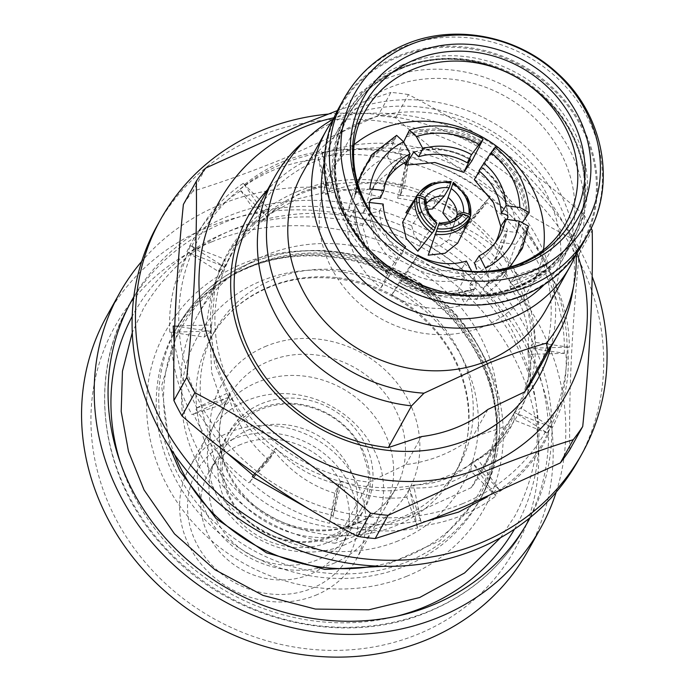 <?xml version="1.0" encoding="UTF-8"?>
<svg xmlns="http://www.w3.org/2000/svg" width="691" height="691" viewBox="0 0 691 691"><rect width="100%" height="100%" fill="white"/><g stroke="black" fill="none" stroke-linecap="round" stroke-linejoin="round"><path stroke-width="0.52" stroke-dasharray="3.46 2.59" d="M328.018 114.11A241.081 217.959 -150.9 0 1 592.144 276.547M578.548 459.947A241.081 217.959 29.1 0 0 533.651 197.661A241.081 217.959 29.1 0 0 259.41 136.075A241.081 217.959 29.1 0 0 157.246 225.473M485.833 203.828L486.861 202.618C511.608 221.362 530.101 244.312 542.323 271.459L543.843 270.837C558.449 297.251 565.255 324.71 564.262 353.205L565.972 353.3C567.553 382.149 561.334 408.675 547.307 432.877L548.87 433.663C537.106 459.23 519.088 479.571 494.816 494.687L495.931 496.008C473.145 513.24 446.904 523.363 417.191 526.395L417.623 527.993C388.342 533.469 359.07 531.379 329.806 521.722L329.469 523.286C299.488 515.918 272.98 502.02 249.952 481.592L248.924 482.81C224.178 464.058 205.693 441.108 193.471 413.961L191.951 414.583C177.337 388.169 170.53 360.711 171.532 332.216L169.813 332.121C168.241 303.271 174.46 276.745 188.479 252.543L186.916 251.757C198.68 226.19 216.698 205.849 240.969 190.733L239.863 189.412C262.64 172.189 288.89 162.057 318.594 159.025L318.162 157.427C347.452 151.96 376.725 154.05 405.988 163.698L406.317 162.135C436.306 169.511 462.806 183.4 485.833 203.828L464.672 227.745L463.419 231.269L486.861 202.618M176.853 283.621L190.284 245.711L191.848 246.497C202.722 220.222 219.85 199.172 243.232 183.357L244.338 184.687C266.605 166.488 292.336 155.38 321.531 151.372L321.963 152.979C351.218 146.449 380.456 147.485 409.685 156.088L409.357 157.652C439.796 164.095 466.753 177.069 490.23 196.564L470.156 219.159L465.76 226.423L489.202 197.773C514.804 215.912 534.134 238.248 547.212 264.791L511.824 281.582L542.323 271.459M547.212 264.791L516.713 274.906L510.416 282.049L511.824 281.582L510.26 282.325L509.975 287.015L543.843 270.837M463.419 231.269C485.35 243.992 501.01 260.922 510.416 282.049M464.672 227.745C488.287 239.267 505.631 254.988 516.713 274.906M489.202 197.773L490.23 196.564M545.691 265.413C561.377 291.645 569.263 318.931 569.341 347.245L567.631 347.158C570.3 376.301 565.169 403.112 552.239 427.608L550.675 426.822C539.801 453.097 522.672 474.138 499.299 489.962L498.185 488.632L487.466 496.786M426.874 521.023L420.992 521.947L420.56 520.34C391.313 526.87 362.067 525.834 332.837 517.231L333.174 515.667L308.955 508.991M252.293 476.755L253.303 475.529M225.629 451.828L195.311 408.528L229.179 392.358L228.902 397.04L227.33 397.791L228.747 397.325L222.442 404.46L191.951 414.583M174.192 342.909L181.785 376.12L196.84 407.906L195.311 408.528M174.763 324.822L174.901 326.161L173.182 326.074M409.357 157.652L400.244 195.363L397.61 198.196L406.317 162.135M409.685 156.088L404.347 186.086L400.4 195.087L405.988 163.698M397.61 198.196C423.497 201.427 445.902 211.187 464.827 227.469M400.244 195.363C427.029 196.771 450.333 204.7 470.156 219.159M321.963 152.979L329.719 191.597L325.582 194.344L318.162 157.427M321.531 151.372L332.311 182.243L329.875 191.321L318.594 159.025M325.582 194.344C350.527 187.028 375.463 187.278 400.4 195.087M329.719 191.597C354.604 182.199 379.48 180.36 404.347 186.086M244.338 184.687L267.072 217.181L261.595 220.481L239.863 189.412M243.232 183.357L268.333 208.371L267.227 216.905L240.969 190.733M261.595 220.481L268.073 215.082L297.078 198.991L329.875 191.321M267.072 217.181L276.124 208.578L302.598 191.657L332.311 182.243M191.848 246.497L224.722 267.063L218.339 271.425L186.916 251.757M190.284 245.711L225.067 259.315L224.877 266.786L188.479 252.543M218.339 271.425L231.813 247.836L267.227 216.905M224.722 267.063L238.576 238.369L268.333 208.371M174.901 326.161L211.04 331.352L204.363 337.087L169.813 332.121M174.719 326.031L211.101 324.986L211.196 331.075L171.532 332.216M204.363 337.087L211.74 291.447L224.877 266.786M211.04 331.352L215.618 280.563L225.067 259.315M196.84 407.906L227.33 397.791L193.471 413.961M222.442 404.46L211.636 372.527L210.159 339.074L211.196 331.075M228.747 397.325L214.573 363.976L210.85 329.071L211.101 324.986M253.321 475.546L274.327 451.905L269.006 460.206L248.924 482.81M254.875 473.603L275.744 448.105L274.482 451.62L249.952 481.592M269.006 460.206C249.373 443.354 236.002 422.296 228.902 397.04M274.327 451.905C253.018 436.254 237.963 416.405 229.179 392.358M333.174 515.667L338.763 484.287L334.815 493.279L329.469 523.286M332.837 517.231L341.553 481.178L338.918 484.002L329.806 521.722M334.815 493.279C311.226 485.92 291.11 472.039 274.482 451.62M338.763 484.287C314.275 478.751 293.269 466.693 275.744 448.105M420.56 520.34L409.288 488.053L406.844 497.131L417.623 527.993M420.992 521.947L413.581 485.03L409.443 487.777L417.191 526.395M406.844 497.131C384.187 500.319 361.548 495.939 338.918 484.002M409.288 488.053C386.692 493.322 364.122 491.033 341.553 481.178M498.185 488.632L471.927 462.46L470.821 470.994L495.931 496.008M499.299 489.962L477.559 458.893L472.083 462.184L494.816 494.687M470.821 470.994C453.823 483.691 433.361 489.28 409.443 487.777M471.927 462.46C455.939 477.084 436.496 484.607 413.581 485.03M550.675 426.822L514.285 412.587L514.087 420.05L548.87 433.663M552.239 427.608L520.824 407.949L514.441 412.302L547.307 432.877M514.087 420.05C506.339 439.329 492.338 453.374 472.083 462.184M514.285 412.587C508.291 433.248 496.052 448.684 477.559 458.893M567.631 347.158L527.967 348.299L528.062 354.388L565.972 353.3M569.341 347.245L534.799 342.287L528.123 348.014L564.262 353.205M528.062 354.388C531.319 376.016 526.775 395.321 514.441 412.302M527.967 348.299C533.383 370.506 531.008 390.389 520.824 407.949M509.975 287.015C523.83 306.303 529.876 326.644 528.123 348.014M510.26 282.325C526.24 301.276 534.419 321.255 534.799 342.287M576.959 252.984A198.533 179.496 29.1 0 0 333.969 117.755M591.142 228.185A228.92 206.963 29.1 0 0 584.137 215.031L571.224 238.24C508.766 205.737 450.204 165.59 395.546 117.79A228.92 206.963 29.1 0 0 378.012 115.613L282.265 159.111C251.075 171.765 221.267 182.476 192.841 191.252L205.754 168.043M395.546 117.79L408.467 94.581C470.925 127.084 529.487 167.231 584.137 215.031M408.467 94.581A228.92 206.963 29.1 0 0 390.933 92.404L378.012 115.613M337.372 110.612L390.933 92.404M462.288 503.808A198.533 179.496 29.1 0 0 545.372 263.202A198.533 179.496 29.1 0 0 283.604 163.456A198.533 179.496 29.1 0 0 200.52 404.071A198.533 179.496 29.1 0 0 462.288 503.808M569.807 449.703C568.797 392.099 571.958 326.739 579.3 253.623A228.92 206.963 29.1 0 0 571.224 238.24M550.805 347.331A166.125 150.189 29.1 0 0 493.91 185.033A166.125 150.189 29.1 0 0 318.396 154.931A166.125 150.189 29.1 0 0 267.572 189.697M251.058 219.384A162.065 146.527 -150.9 0 1 319.734 159.276A162.065 146.527 -150.9 0 1 504.102 200.684A162.065 146.527 -150.9 0 1 534.281 377.01M487.872 409.461L472.281 437.472L505.397 426.477A162.065 146.527 29.1 0 0 515.045 411.577A162.065 146.527 29.1 0 0 484.866 235.251A162.065 146.527 29.1 0 0 300.499 193.843A162.065 146.527 29.1 0 0 231.822 253.942A162.065 146.527 29.1 0 0 369.106 482.145L405.859 464.602A146.872 132.784 29.1 0 0 441.35 455.378A146.872 132.784 29.1 0 0 472.281 437.472M298.192 191.243A166.125 150.189 29.1 0 0 228.669 392.566A166.125 150.189 29.1 0 0 447.699 476.021A166.125 150.189 29.1 0 0 517.222 274.698A166.125 150.189 29.1 0 0 298.192 191.243M442.793 212.914L445.686 204.614L457.433 217.449L460.932 233.662L470.001 217.579A35.854 33.557 18.9 0 0 466.313 198.801A35.854 33.557 18.9 0 0 452.614 184.454L453.305 182.433A35.854 33.557 -161.1 0 1 467.004 196.771M426.287 203.655L427.159 202.67M407.517 213.312L414.937 216.153L422.667 210.582L427.219 209.287M431.849 183.374A35.854 33.185 -137.8 0 1 451.033 181.56L435.33 200.666L418.478 202.61L405.902 212.69M449.487 183.27A35.854 33.185 42.2 0 0 430.303 185.084A35.854 33.185 42.2 0 0 419.014 192.962M436.608 222.442L434.587 224.022L420.759 242.947L414.194 235.113L411.663 225.629L425.492 206.704L426.304 204.009M456.786 216.905L448.614 239.708L440.884 245.279L431.063 246.877M506.874 219.427L501.027 230.569L500.75 226.346M495.188 147.356L482.568 168.086C492.985 176.153 501.182 185.836 507.159 197.134C513.067 208.475 516.134 220.248 516.367 232.47L501.027 230.569M403.648 141.923L398.543 151.692C410.368 147.736 422.737 146.535 435.641 148.099C448.537 149.74 460.638 153.981 471.944 160.804M406.36 161.772C404.019 157.574 402.24 156.166 401.013 157.539L394.414 169.718C385.759 174.097 378.677 180.101 373.157 187.745L369.823 192.996L363.095 213.441L347.754 211.532L353.887 189.749L360.253 178.891C367.249 169.2 376.284 161.659 387.349 156.27L394.414 169.718M369.858 188.893L355.494 192.953L355.537 194.922L347.754 211.532M389.258 276.227L395.891 263.306L401.894 254.046A58.752 53.708 -153.4 0 1 385.863 234.741A58.752 53.708 -153.4 0 1 379.497 211.394L369.625 213.277L362.516 225.292L369.996 253.165L389.258 276.227L380.983 287.776C370.566 279.708 362.369 270.026 356.383 258.728C350.484 247.395 347.418 235.614 347.184 223.392L362.516 225.292M404.736 247.87L397.999 257.311C392.808 264.731 389.793 269.533 388.947 271.727L380.983 287.776M401.894 254.046L404.917 248M457.943 290.712L464.378 278.24L462.175 268.073A58.752 53.786 -149.1 0 1 413.546 262.036L399.873 283.509L428.61 293.355L457.943 290.712L465 304.17C453.175 308.126 440.815 309.326 427.91 307.763C415.006 306.122 402.905 301.881 391.607 295.057L399.873 283.509M471.668 271.442L472.679 273.411C476.496 281.928 477.101 287.111 474.501 288.95L465 304.17M500.457 242.42L507.22 230.362A67.329 60.929 33.2 0 1 500.707 250.237A67.329 60.929 33.2 0 1 497.278 255.661A67.329 60.929 33.2 0 1 476.453 273.308L469.129 286.143C477.783 281.773 484.866 275.761 490.385 268.117L493.866 262.606L500.457 242.42L515.797 244.329L504.983 274.508L503.298 276.97C496.302 286.661 487.267 294.202 476.194 299.6L469.129 286.143M528.52 226.164L525.687 229.179L515.797 244.329M398.241 57.033A138.77 125.46 -150.9 0 1 581.209 126.747A138.77 125.46 -150.9 0 1 523.139 294.927A138.77 125.46 -150.9 0 1 340.162 225.206A138.77 125.46 -150.9 0 1 398.241 57.033M582.824 243.552A139.582 126.194 29.1 0 0 556.825 91.696A139.582 126.194 29.1 0 0 398.042 56.031A139.582 126.194 29.1 0 0 338.892 107.796M211.826 241.815A228.92 206.963 -150.9 0 1 513.663 356.815A228.92 206.963 -150.9 0 1 417.865 634.252A228.92 206.963 -150.9 0 1 116.028 519.243A228.92 206.963 -150.9 0 1 211.826 241.815M528.028 550.727A241.081 217.959 29.1 0 0 483.121 288.441A241.081 217.959 29.1 0 0 208.881 226.855A241.081 217.959 29.1 0 0 106.716 316.253M333.278 563.519A95.22 86.081 29.1 0 0 373.624 528.209A95.22 86.081 29.1 0 0 355.891 424.62A95.22 86.081 29.1 0 0 247.577 400.296A95.22 86.081 29.1 0 0 207.231 435.606A95.22 86.081 29.1 0 0 224.964 539.196A95.22 86.081 29.1 0 0 333.278 563.519M343.375 545.363A95.22 86.081 29.1 0 0 383.73 510.053A95.22 86.081 29.1 0 0 365.997 406.463A95.22 86.081 29.1 0 0 257.683 382.14A95.22 86.081 29.1 0 0 217.328 417.45A95.22 86.081 29.1 0 0 235.07 521.04A95.22 86.081 29.1 0 0 343.375 545.363M517.352 290.134A129.658 117.22 29.1 0 0 572.295 242.057A129.658 117.22 29.1 0 0 548.144 100.998A129.658 117.22 29.1 0 0 400.659 67.873A129.658 117.22 29.1 0 0 345.707 115.95A129.658 117.22 29.1 0 0 369.858 257.009A129.658 117.22 29.1 0 0 517.352 290.134M233.541 439.01A87.109 78.757 29.1 0 0 197.09 544.586A87.109 78.757 29.1 0 0 311.943 588.352A87.109 78.757 29.1 0 0 348.402 482.776A87.109 78.757 29.1 0 0 233.541 439.01M240.874 444.399A75.967 68.685 29.1 0 0 208.673 472.575A75.967 68.685 29.1 0 0 222.83 555.227A75.967 68.685 29.1 0 0 309.248 574.636A75.967 68.685 29.1 0 0 341.44 546.469A75.967 68.685 29.1 0 0 327.292 463.816A75.967 68.685 29.1 0 0 240.874 444.399M546.279 309.214A139.582 126.194 29.1 0 0 520.28 157.358A139.582 126.194 29.1 0 0 361.497 121.694A139.582 126.194 29.1 0 0 302.347 173.458M575.758 254.685A139.582 126.194 29.1 0 0 538.825 109.662A139.582 126.194 29.1 0 0 385.241 79.033A139.582 126.194 29.1 0 0 333.157 119.664M576.182 254.089A158.36 143.175 29.1 0 0 350.104 110.888A158.36 143.175 29.1 0 0 333.433 118.99M572.286 293.649A162.065 146.527 29.1 0 0 509.094 142.864A162.065 146.527 29.1 0 0 342.961 117.556A162.065 146.527 29.1 0 0 301.863 143.158M399.553 518.336A139.582 126.194 29.1 0 0 458.703 466.572A139.582 126.194 29.1 0 0 432.704 314.707A139.582 126.194 29.1 0 0 273.93 279.052A139.582 126.194 29.1 0 0 214.771 330.816A139.582 126.194 29.1 0 0 240.77 482.672A139.582 126.194 29.1 0 0 399.553 518.336M505.397 426.477L471.4 487.561A162.065 146.527 29.1 0 0 481.048 472.661A162.065 146.527 29.1 0 0 450.869 296.335A162.065 146.527 29.1 0 0 266.501 254.927A162.065 146.527 29.1 0 0 197.825 315.027A162.065 146.527 29.1 0 0 335.109 543.23L369.106 482.145M471.4 487.561L400.823 519.762L335.109 543.23M530.239 517.481A226.898 205.132 29.1 0 0 484.4 272.669A226.898 205.132 29.1 0 0 227.9 216.318A226.898 205.132 29.1 0 0 133.804 296.854M556.212 492.104A241.081 217.959 29.1 0 0 480.038 251.058A241.081 217.959 29.1 0 0 221.517 204.156A241.081 217.959 29.1 0 0 141.69 261.405M544.206 284.614A129.658 117.22 29.1 0 0 561.351 261.725A129.658 117.22 29.1 0 0 537.201 120.666A129.658 117.22 29.1 0 0 389.707 87.541A129.658 117.22 29.1 0 0 334.764 135.626A129.658 117.22 29.1 0 0 324.347 162.255M315.588 595.297A95.22 86.081 29.1 0 0 355.943 559.986A95.22 86.081 29.1 0 0 338.21 456.397A95.22 86.081 29.1 0 0 229.896 432.065A95.22 86.081 29.1 0 0 189.541 467.375A95.22 86.081 29.1 0 0 207.283 570.973A95.22 86.081 29.1 0 0 315.588 595.297M543.497 249.935A115.069 104.03 -150.9 0 1 532.32 283.889A115.069 104.03 -150.9 0 1 483.553 326.558A115.069 104.03 -150.9 0 1 352.66 297.165A115.069 104.03 -150.9 0 1 331.231 171.973A115.069 104.03 -150.9 0 1 354.198 144.583M249.097 429.629A75.967 68.685 29.1 0 0 216.896 457.805A75.967 68.685 29.1 0 0 231.053 540.457A75.967 68.685 29.1 0 0 317.471 559.865A75.967 68.685 29.1 0 0 349.663 531.69A75.967 68.685 29.1 0 0 335.515 449.038A75.967 68.685 29.1 0 0 249.097 429.629M405.859 464.602L421.45 436.591M435.33 200.666L432.488 208.984M448.614 239.708L457.649 243.172M404.399 162.851L398.543 151.692M474.285 179.634L482.568 168.086M402.611 222.208L411.663 225.629M420.759 242.947L417.865 251.256M460.932 233.662L451.888 230.233L456.259 217.484M449.841 221.751L451.888 230.233M476.194 299.6L486.093 284.442L509.846 267.175M486.602 283.975C498.427 278.231 507.825 270.077 514.786 259.496A84.026 76.045 33.2 0 1 486.093 284.442L486.887 283.889C489.729 281.954 489.271 276.711 485.488 268.168M495.447 242.532A58.752 53.172 -146.8 0 1 493.244 246.246A58.752 53.172 -146.8 0 1 474.458 263.055M500.69 226.441C505.544 227.184 507.73 228.488 507.22 230.362L500.707 250.237L493.866 262.606M391.607 295.057L400.694 279.786L417.286 255.67M400.694 279.786A84.449 77.314 30.9 0 0 457.58 292.768L473.776 289.469A84.026 76.926 30.9 0 1 400.391 280.356M413.546 262.036L417.727 255.039M462.175 268.073L466.356 261.077M347.184 223.392L354.906 207.974L354.837 206.35C355.001 217.82 357.601 228.902 362.654 239.604A84.449 77.202 26.6 0 0 388.947 271.727M388.705 272.349A84.026 76.813 26.6 0 1 354.906 207.974L354.958 206.989C355.088 203.465 359.838 201.962 369.201 202.463M379.497 211.394L383.177 204.052M387.349 156.27L396.643 135.358M395.407 138.295A84.449 76.2 25.1 0 0 355.589 193.869L355.537 194.922A84.026 75.82 25.1 0 1 361.6 173.286A84.026 75.82 25.1 0 1 395.122 139.668M380.128 198.386A58.752 53.008 -154.9 0 1 384.196 184.635A58.752 53.008 -154.9 0 1 386.234 180.766M369.823 192.996L376.828 180.498C382.555 170.383 390.778 162.566 401.488 157.047L401.013 157.539A67.329 60.756 25.1 0 0 380.11 175.333A67.329 60.756 25.1 0 0 376.828 180.498A67.329 60.756 25.1 0 0 370.246 200.485M363.095 213.441L369.158 202.463M516.367 232.47L522.845 221.837M479.39 171.169L481.921 166.876C498.228 180.515 506.926 197.185 508.015 216.87M507.773 216.136A67.329 60.134 31.4 0 0 500.448 190.275A67.329 60.134 31.4 0 0 481.575 167.542L478.923 170.781M445.686 204.614L452.614 184.454M579.3 253.623L592.213 230.414M192.841 191.252A228.92 206.963 29.1 0 0 183.383 204.458M331.939 536.95A77.824 70.361 29.1 0 0 364.502 442.637A77.824 70.361 29.1 0 0 261.898 403.544A77.824 70.361 29.1 0 0 229.326 497.857A77.824 70.361 29.1 0 0 331.939 536.95M425.492 206.704A23.295 20.091 36.2 0 0 428.1 216.084A23.295 20.091 36.2 0 0 434.587 224.022M438.414 225.482A23.295 20.324 19 0 0 448.269 223.772A23.295 20.324 19 0 0 455.965 218.313M524.987 218.321A84.026 75.043 31.4 0 0 515.719 183.089A84.026 75.043 31.4 0 0 491.189 153.946M469.776 159.491A67.329 60.039 27.5 0 0 441.86 150.111A67.329 60.039 27.5 0 0 414.73 152.115M479.64 146.026A84.026 74.93 27.5 0 0 443.285 133.432A84.026 74.93 27.5 0 0 406.256 136.913M394.086 141.888A84.026 75.82 25.1 0 0 366.938 164.613A84.026 75.82 25.1 0 0 360.59 175.462A84.026 75.82 25.1 0 0 360.564 175.505A84.026 75.82 25.1 0 0 354.5 197.151M369.625 213.277A67.329 61.551 26.6 0 0 376.94 240.727A67.329 61.551 26.6 0 0 395.891 263.306M353.87 210.038A84.026 76.813 26.6 0 0 363.025 245.46A84.026 76.813 26.6 0 0 387.668 274.405M407.345 271.157A67.329 61.646 30.9 0 0 435.529 280.892A67.329 61.646 30.9 0 0 464.378 278.24M399.217 282.325A84.026 76.926 30.9 0 0 435.46 295.126A84.026 76.926 30.9 0 0 472.601 291.438M484.771 286.463A84.026 76.045 33.2 0 0 511.806 263.936A84.026 76.045 33.2 0 0 513.456 261.518A84.026 76.045 33.2 0 0 513.491 261.474A84.026 76.045 33.2 0 0 524.357 231.209M269.715 286.618A139.582 126.194 29.1 0 0 210.565 338.383A139.582 126.194 29.1 0 0 236.564 490.239A139.582 126.194 29.1 0 0 395.338 525.903A139.582 126.194 29.1 0 0 454.497 474.138A139.582 126.194 29.1 0 0 428.498 322.274A139.582 126.194 29.1 0 0 269.715 286.618M398.284 540.854A151.735 137.181 -150.9 0 1 198.222 464.628A151.735 137.181 -150.9 0 1 261.716 280.736A151.735 137.181 -150.9 0 1 461.787 356.962A151.735 137.181 -150.9 0 1 398.284 540.854M374.444 565.972A170.176 153.851 29.1 0 0 406.584 556.661A170.176 153.851 29.1 0 0 477.801 350.423A170.176 153.851 29.1 0 0 253.424 264.938A170.176 153.851 29.1 0 0 174.702 454.808M250.755 262.977A174.227 157.513 -150.9 0 1 448.951 307.486A174.227 157.513 -150.9 0 1 481.394 497.036A174.227 157.513 -150.9 0 1 407.56 561.645A174.227 157.513 -150.9 0 1 209.373 517.136A174.227 157.513 -150.9 0 1 176.922 327.586A174.227 157.513 -150.9 0 1 250.755 262.977M355.165 524.184A95.22 86.081 -150.9 0 1 246.851 499.861A95.22 86.081 -150.9 0 1 229.118 396.271A95.22 86.081 -150.9 0 1 269.473 360.952A95.22 86.081 -150.9 0 1 377.787 385.284A95.22 86.081 -150.9 0 1 395.52 488.874A95.22 86.081 -150.9 0 1 355.165 524.184M266.527 346.001A107.373 97.068 29.1 0 0 221.595 476.125A107.373 97.068 29.1 0 0 363.164 530.066A107.373 97.068 29.1 0 0 408.096 399.942A107.373 97.068 29.1 0 0 266.527 346.001M329.063 542.115A77.824 70.361 29.1 0 0 361.635 447.803A77.824 70.361 29.1 0 0 259.021 408.709A77.824 70.361 29.1 0 0 226.449 503.022A77.824 70.361 29.1 0 0 329.063 542.115M514.51 529.116A218.797 197.807 29.1 0 0 476.635 289.52A218.797 197.807 29.1 0 0 226.493 232.34A218.797 197.807 29.1 0 0 132.206 316.348M120.372 462.668A218.797 197.807 29.1 0 0 396.409 616.286M526.551 524.149A226.898 205.132 -150.9 0 1 524.892 527.19A226.898 205.132 -150.9 0 1 428.74 611.336A226.898 205.132 -150.9 0 1 170.634 553.361A226.898 205.132 -150.9 0 1 128.371 306.51A226.898 205.132 -150.9 0 1 130.089 303.496M133.717 297.519A226.898 205.132 -150.9 0 1 224.532 222.364A226.898 205.132 -150.9 0 1 478.561 276.296A226.898 205.132 -150.9 0 1 529.721 517.904M248.233 267.512A174.227 157.513 29.1 0 0 174.4 332.121A174.227 157.513 29.1 0 0 206.851 521.67A174.227 157.513 29.1 0 0 405.038 566.188A174.227 157.513 29.1 0 0 478.872 501.571A174.227 157.513 29.1 0 0 446.421 312.021A174.227 157.513 29.1 0 0 248.233 267.512M406.999 576.156A182.329 164.838 -150.9 0 1 166.6 484.555A182.329 164.838 -150.9 0 1 242.904 263.591A182.329 164.838 -150.9 0 1 483.303 355.191A182.329 164.838 -150.9 0 1 406.999 576.156M517.188 287.499A127.904 115.63 29.1 0 0 570.714 132.491A127.904 115.63 29.1 0 0 402.076 68.236A127.904 115.63 29.1 0 0 348.549 223.245A127.904 115.63 29.1 0 0 517.188 287.499M402.412 68.098A127.628 115.388 29.1 0 0 348.324 115.423A127.628 115.388 29.1 0 0 372.095 254.279A127.628 115.388 29.1 0 0 517.283 286.886A127.628 115.388 29.1 0 0 571.371 239.552A127.628 115.388 29.1 0 0 547.6 100.705A127.628 115.388 29.1 0 0 402.412 68.098M517.697 286.134A127.628 115.388 29.1 0 0 571.785 238.801A127.628 115.388 29.1 0 0 548.015 99.945A127.628 115.388 29.1 0 0 402.836 67.338A127.628 115.388 29.1 0 0 348.748 114.671A127.628 115.388 29.1 0 0 372.518 253.528A127.628 115.388 29.1 0 0 517.697 286.134M402.343 64.842A129.658 117.22 29.1 0 0 348.083 221.975A129.658 117.22 29.1 0 0 519.036 287.111A129.658 117.22 29.1 0 0 573.297 129.977A129.658 117.22 29.1 0 0 402.343 64.842M331.231 171.973L364.693 111.847A115.069 104.03 29.1 0 0 386.122 237.039A115.069 104.03 29.1 0 0 517.015 266.432A115.069 104.03 29.1 0 0 565.782 223.763L532.32 283.889M399.683 244.156L399.951 244.364A118.869 107.468 29.1 0 0 400.219 244.571A118.869 107.468 29.1 0 0 434.259 263.513A118.869 107.468 29.1 0 0 434.579 263.634L434.898 263.755M587.894 234.439A139.582 126.194 29.1 0 0 561.895 82.583A139.582 126.194 29.1 0 0 403.112 46.919A139.582 126.194 29.1 0 0 343.963 98.683M486.887 283.889A84.449 76.425 33.2 0 0 526.697 228.315M513.456 261.518L514.786 259.496A84.026 76.045 33.2 0 0 525.687 229.179M474.337 288.985L457.58 292.768A84.449 77.314 30.9 0 0 474.501 288.95M410.152 265.646A72.935 66.768 30.9 0 0 472.679 273.411M354.958 206.989A84.449 77.202 26.6 0 0 362.654 239.604C357.731 229.127 355.191 218.399 355.036 207.412M369.987 211.196A72.935 66.673 26.6 0 0 397.999 257.311M481.592 142.398A84.449 75.31 27.5 0 0 407.794 133.233M480.832 143.745A84.026 74.93 27.5 0 0 407.448 134.633M527.337 215.195A84.449 75.423 31.4 0 0 493.348 150.457M526.317 216.136A84.026 75.043 31.4 0 0 492.519 151.761M500.638 537.641L515.028 515.754C545.389 457.166 545.13 396.789 514.251 334.617C474.795 256.836 381.726 205.642 294.737 214.296C226.847 221.621 176.369 253.139 143.287 308.868L132.275 332.63M383.462 566.309L440.029 540.725L479.623 496.052C503.35 450.782 502.936 403.25 478.371 353.447C458.548 316.599 428.852 288.985 389.283 270.622C361.834 258.417 333.632 252.958 304.671 254.236C247.413 258.581 205.417 283.362 178.693 328.57L161.59 385.82L169.666 447.319M268.073 215.082L276.124 208.578M231.813 247.836L238.576 238.369M211.74 291.447L215.618 280.563M210.159 339.074L210.85 329.071M360.978 509.284C354.06 521.558 343.712 530.602 329.909 536.406C308.186 544.767 285.988 543.109 263.323 531.414C247.387 522.405 235.804 510.027 228.566 494.29L223.193 476.393C221.034 461.856 223.297 448.519 229.982 436.375C236.892 424.101 247.248 415.058 261.043 409.253C282.774 400.892 304.973 402.559 327.638 414.246C343.565 423.255 355.148 435.632 362.386 451.37L367.767 469.267C369.927 483.804 367.655 497.14 360.978 509.284M360.59 175.462L357.593 181.845M357.316 182.433L353.887 189.749M513.491 261.474L504.983 274.508M458.703 466.572L454.497 474.138C481.731 427.384 469.146 360.287 423.497 318.931C382.434 279.656 317.299 266.743 268.842 287.447C243.085 298.244 223.659 315.217 210.565 338.383L214.771 330.816M481.394 497.036C504.75 452.691 505.665 406.127 484.158 357.342C467.263 321.997 441.16 294.306 405.833 274.267C354.068 247.024 302.477 243.172 251.049 262.692C218.442 276.322 193.739 297.951 176.922 327.586L174.4 332.121C190.932 302.943 215.35 281.591 247.646 268.073C308.393 242.187 389.283 258.348 440.374 307.158C497.14 358.525 513.197 442.56 478.872 501.571L481.394 497.036M383.73 510.053L395.52 488.874C386.701 504.508 373.546 515.996 356.038 523.346C320.46 538.799 271.002 526.715 243.629 494.877C230.82 480.262 223.063 464.05 220.351 446.256C217.838 428.126 220.766 411.465 229.118 396.271L217.328 417.45M528.261 521.135L524.892 527.19C502.918 565.894 470.675 594.13 428.161 611.889C342.866 648.365 229.412 620.812 164.467 547.903C101.361 480.867 86.194 379.679 128.371 306.51L131.739 300.455M402.266 68.236C378.487 78.187 360.503 93.916 348.324 115.423L348.748 114.671C328.432 154.542 331.55 194.966 358.076 235.942C391.883 286.445 464.862 309.093 517.844 285.996C541.623 276.037 559.606 260.308 571.785 238.801L571.371 239.552C594.623 199.241 586.702 143.063 551.522 105.118C514.959 63.417 450.204 47.619 402.266 68.236M561.351 261.725L572.295 242.057M355.943 559.986L373.624 528.209M208.673 472.575L216.896 457.805M481.048 472.661L515.045 411.577M197.825 315.027L231.822 253.942M341.44 546.469L349.663 531.69M189.541 467.375L207.231 435.606M334.764 135.626L345.707 115.95M493.244 246.246L497.961 239.034M355.666 194.482L361.6 173.286L360.564 175.505M355.485 192.953L357.377 182.649M384.196 184.635L387.901 176.723M470.381 158.956C451.836 148.677 432.972 146.371 413.771 152.029"/><path stroke-width="1.04" d="M592.144 276.547A241.081 217.959 -150.9 0 1 581.917 453.892A241.081 217.959 -150.9 0 1 479.753 543.299A241.081 217.959 -150.9 0 1 205.512 481.705A241.081 217.959 -150.9 0 1 160.614 219.427A241.081 217.959 -150.9 0 1 262.779 130.02A241.081 217.959 -150.9 0 1 328.018 114.11M160.614 219.427L157.246 225.473A241.081 217.959 29.1 0 0 202.143 487.76A241.081 217.959 29.1 0 0 476.384 549.354A241.081 217.959 29.1 0 0 578.548 459.947L581.917 453.892M487.466 496.786L458.625 512.083L426.874 521.023M308.955 508.991L252.293 476.755L254.875 473.603M253.303 475.529L225.629 451.828M174.192 342.909L173.182 326.074L174.719 326.031M174.763 324.822L176.853 283.621M333.969 117.755A198.533 179.496 29.1 0 0 303.815 127.144A198.533 179.496 29.1 0 0 220.731 367.759A198.533 179.496 29.1 0 0 482.499 467.496A198.533 179.496 29.1 0 0 576.959 252.984M573.262 439.701C545.199 448.347 515.391 459.057 483.838 471.841L388.092 515.339L375.17 538.548C403.596 529.772 433.404 519.053 464.602 506.408L560.349 462.91A228.92 206.963 29.1 0 0 569.807 449.703L582.72 426.494A228.92 206.963 29.1 0 1 573.262 439.701L560.349 462.91M591.142 228.185A228.92 206.963 29.1 0 1 592.213 230.414C593.223 288.017 590.054 353.377 582.72 426.494M196.296 181.249L183.383 204.458C176.075 277.005 172.905 342.365 173.89 400.547L186.803 377.338C194.111 304.791 197.281 239.423 196.296 181.249A228.92 206.963 29.1 0 1 205.754 168.043L301.501 124.553L337.372 110.612M546.408 343.168L547.851 350.19L524.633 391.909L487.872 409.461A146.872 132.784 29.1 0 1 456.941 427.366A146.872 132.784 29.1 0 1 421.45 436.591L388.342 447.587A162.065 146.527 -150.9 0 1 251.058 219.384L274.275 177.656A162.065 146.527 29.1 0 0 411.56 405.859L423.963 393.188L487.777 363.518C508.801 355.027 528.347 348.247 546.408 343.168A158.36 143.175 29.1 0 0 574.186 282.956A158.36 143.175 29.1 0 0 576.182 254.089M267.572 189.697A166.125 150.189 29.1 0 0 266.873 383.704A166.125 150.189 29.1 0 0 467.911 439.709A166.125 150.189 29.1 0 0 550.805 347.331M456.259 217.484L457.174 214.797L463.635 212.336L468.964 214.193L470.709 215.497L467.004 196.624L453.348 182.312L442.793 212.914L449.841 221.751M463.635 212.336A28.366 26.543 18.9 0 0 460.603 199.034A28.366 26.543 18.9 0 0 451.163 188.583M470.701 215.549L469.984 217.605A35.854 31.276 -161 0 1 455.853 229.084A35.854 31.276 -161 0 1 436.418 231.347L435.451 234.154A35.854 31.276 19 0 0 454.885 231.891A35.854 31.276 19 0 0 469.008 220.446L469.975 217.639L468.334 216.033L462.987 214.201L456.786 216.905L449.936 221.707L439.13 223.383M427.219 209.287L432.488 208.984L444.261 196.019L449.133 187.805A28.366 26.249 42.2 0 0 435.555 189.498A28.366 26.249 42.2 0 0 425.06 197.635L426.762 203.119L426.287 203.655M449.133 187.805L451.171 181.474L431.944 183.314L420.56 191.26A35.854 33.185 -137.8 0 1 431.849 183.374M414.937 199.846L402.611 222.208L406.118 238.412L417.865 251.256L434.147 230.483A35.854 30.914 -143.8 0 1 420.698 215.687A35.854 30.914 -143.8 0 1 416.751 197.358L414.937 199.846A35.854 30.914 36.2 0 0 418.876 218.175A35.854 30.914 36.2 0 0 432.324 232.971M436.885 223.262L428.904 213.32L424.412 199.5A28.366 24.453 36.2 0 0 427.608 212.517A28.366 24.453 36.2 0 0 436.885 223.262L434.147 230.483M435.451 234.154L428.213 255.195L445.073 253.251L457.649 243.172L469.008 220.446M428.213 255.195L438.915 224.031A28.366 24.738 19 0 0 452.648 222.053A28.366 24.738 19 0 0 462.987 214.201M439.13 223.392L437.325 228.695A33.833 29.514 19 0 0 468.334 216.033M522.845 221.837L529.185 212.612L519.874 207.525A72.935 65.135 31.4 0 0 491.085 152.676L478.923 170.781A58.752 52.473 -148.6 0 1 501.32 213.433C506.183 214.175 508.351 215.557 507.842 217.57L506.874 219.427M500.75 226.346L493.555 202.696L474.285 179.634L479.39 171.169M405.608 165.149L413.771 152.037L418.651 156.753A58.752 52.395 -152.5 0 1 467.271 162.791C469.863 159.206 470.813 158.179 470.122 159.69L463.67 172.361L434.941 162.506L405.608 165.149L404.399 162.851M418.651 156.753L422.883 148.625L416.405 136.576L409.4 130.15L403.648 141.923M404.917 248L405.565 246.704A58.752 53.708 -153.4 0 1 389.534 227.399A58.752 53.708 -153.4 0 1 383.177 204.052L369.201 202.463A72.935 66.673 26.6 0 0 369.987 211.196M343.963 98.683L338.892 107.796A139.582 126.194 29.1 0 0 364.891 259.652A139.582 126.194 29.1 0 0 523.666 295.316A139.582 126.194 29.1 0 0 582.824 243.552L587.894 234.439C617.313 183.642 603.2 113.462 557.11 72.952C517.032 35.69 454.954 23.52 406.023 44.138C378.927 55.444 358.24 73.626 343.963 98.683A139.582 126.194 29.1 0 0 369.961 250.548A139.582 126.194 29.1 0 0 528.745 286.204A139.582 126.194 29.1 0 0 587.894 234.439M141.69 261.405A241.081 217.959 29.1 0 0 119.353 293.563L106.716 316.253A241.081 217.959 29.1 0 0 151.623 578.54A241.081 217.959 29.1 0 0 425.863 640.134A241.081 217.959 29.1 0 0 528.028 550.727L540.656 528.036A241.081 217.959 29.1 0 0 556.212 492.104M415.282 52.723A122.972 111.173 29.1 0 0 399.683 244.156A122.972 111.173 29.1 0 0 434.898 263.755A122.972 111.173 29.1 0 0 525.963 263.53A122.972 111.173 29.1 0 0 577.426 114.499A122.972 111.173 29.1 0 0 415.282 52.723M530.334 271.865A132.698 119.966 29.1 0 0 585.873 111.052A132.698 119.966 29.1 0 0 410.912 44.388A132.698 119.966 29.1 0 0 355.381 205.201A132.698 119.966 29.1 0 0 530.334 271.865M333.157 119.664A139.582 126.194 29.1 0 0 326.092 130.798L302.347 173.458A139.582 126.194 29.1 0 0 328.346 325.323A139.582 126.194 29.1 0 0 487.129 360.978A139.582 126.194 29.1 0 0 546.279 309.214L570.023 266.553A139.582 126.194 29.1 0 0 575.758 254.685M326.092 130.798A139.582 126.194 29.1 0 0 352.09 282.654A139.582 126.194 29.1 0 0 510.874 318.318A139.582 126.194 29.1 0 0 570.023 266.553M333.433 118.99A158.36 143.175 29.1 0 0 309.948 135.902A158.36 143.175 29.1 0 0 279.285 293.416A158.36 143.175 29.1 0 0 423.963 393.188M309.948 135.902L301.863 143.158A162.065 146.527 29.1 0 0 274.275 177.656M133.804 296.854A226.898 205.132 29.1 0 0 131.739 300.455A226.898 205.132 29.1 0 0 174.002 547.315A226.898 205.132 29.1 0 0 432.108 605.281A226.898 205.132 29.1 0 0 528.261 521.135A226.898 205.132 29.1 0 0 530.239 517.481M119.353 293.563A241.081 217.959 29.1 0 0 164.251 555.84A241.081 217.959 29.1 0 0 438.491 617.434A241.081 217.959 29.1 0 0 540.656 528.036M324.347 162.255A129.658 117.22 29.1 0 0 370.566 287.249A129.658 117.22 29.1 0 0 506.399 309.81A129.658 117.22 29.1 0 0 544.206 284.614M354.198 144.583A115.069 104.03 -150.9 0 1 379.99 129.303A115.069 104.03 -150.9 0 1 496.008 145.81A115.069 104.03 -150.9 0 1 543.497 249.935M388.342 447.587L411.56 405.859M547.851 350.19A162.065 146.527 29.1 0 0 557.507 335.282A162.065 146.527 29.1 0 0 572.286 293.649L574.186 282.956M557.507 335.282L534.281 377.01A162.065 146.527 -150.9 0 1 524.633 391.909M407.517 213.312L405.902 212.69L417.476 195.268A35.854 33.185 -137.8 0 1 420.56 191.26L419.014 192.962A35.854 33.185 42.2 0 0 415.93 196.978M409.392 130.133C434.527 122.367 459.135 125.373 483.199 139.133L471.944 160.804L463.67 172.361M495.447 242.532A58.752 53.172 -146.8 0 0 500.69 226.441L505.406 219.228L519.217 221.094L528.52 226.164L522.431 248.242L509.846 267.175M519.217 221.094A72.935 65.999 33.2 0 1 485.488 268.168L479.174 255.843A58.752 53.172 -146.8 0 0 497.961 239.034A58.752 53.172 -146.8 0 0 505.406 219.228M476.643 269.101L474.458 263.055L479.174 255.843M417.286 255.67L417.727 255.039A58.752 53.786 -149.1 0 0 466.356 261.077L471.668 271.442M405.565 246.704L404.736 247.87M357.377 182.649L371.611 154.879L396.634 135.341L403.587 141.81L410.065 153.86A58.752 53.008 -154.9 0 0 387.901 176.723A58.752 53.008 -154.9 0 0 383.833 190.474L369.858 188.893A72.935 65.809 25.1 0 1 403.587 141.81M386.234 180.766A58.752 53.008 -154.9 0 1 406.36 161.772L410.065 153.86M369.158 202.463L370.246 200.485C371.836 198.602 375.127 197.902 380.128 198.386L383.833 190.474M483.199 139.133L471.504 154.663A58.752 52.395 -152.5 0 0 422.883 148.625M467.271 162.791L471.504 154.663M470.372 158.965L470.122 159.69A67.329 60.039 27.5 0 0 469.776 159.491M519.874 207.525L506.062 205.65L501.32 213.433M508.006 216.87L507.842 217.57A67.329 60.134 31.4 0 0 507.773 216.136M491.085 152.676C495.568 146.518 496.328 145.775 493.348 150.457M483.665 162.998A58.752 52.473 -148.6 0 1 506.062 205.65M436.418 231.347L437.325 228.695M416.751 197.358L419.256 197.332L424.412 199.5M425.06 197.635L419.895 195.493L417.476 195.268M186.803 377.338A228.92 206.963 29.1 0 0 194.879 392.713L181.966 415.922C236.106 463.367 294.668 503.514 357.636 536.371L370.557 513.163A228.92 206.963 29.1 0 0 388.092 515.339M357.636 536.371A228.92 206.963 29.1 0 0 375.17 538.548M173.89 400.547A228.92 206.963 29.1 0 0 181.966 415.922M370.557 513.163C316.409 465.717 257.855 425.57 194.879 392.713M467.004 196.771A35.854 33.557 -161.1 0 1 470.709 215.437M468.964 214.193A33.833 31.656 18.9 0 0 465.44 196.892A33.833 31.656 18.9 0 0 452.899 183.59M457.174 214.797A23.295 21.801 18.9 0 0 454.669 205.236A23.295 21.801 18.9 0 0 448.079 197.479M444.261 196.019A23.295 21.568 42.2 0 0 434.501 197.548A23.295 21.568 42.2 0 0 427.159 202.67A23.295 21.568 42.2 0 0 426.805 203.068M450.903 182.83A33.833 31.311 42.2 0 0 433.231 184.618A33.833 31.311 42.2 0 0 419.895 195.493M132.206 316.348A218.797 197.807 29.1 0 0 120.372 462.668M396.409 616.286A218.797 197.807 29.1 0 0 423.41 607.415A218.797 197.807 29.1 0 0 514.51 529.116M130.089 303.496A226.898 205.132 -150.9 0 1 133.717 297.519M434.579 263.634A118.869 107.468 29.1 0 0 522.284 263.297A118.869 107.468 29.1 0 0 572.027 119.241A118.869 107.468 29.1 0 0 415.3 59.53A118.869 107.468 29.1 0 0 399.951 244.364M434.259 263.513C464.672 274.249 493.227 274.292 519.926 263.66C540.466 254.979 555.754 241.686 565.782 223.763A115.069 104.03 29.1 0 0 544.353 98.571A115.069 104.03 29.1 0 0 413.451 69.178A115.069 104.03 29.1 0 0 364.693 111.847C341.492 151.027 355.234 210.798 400.219 244.571M529.721 517.904A226.898 205.132 -150.9 0 1 526.551 524.149M174.702 454.808A170.176 153.851 29.1 0 0 374.444 565.972M478.923 144.341A72.935 65.04 27.5 0 0 416.405 136.576M414.73 152.115A67.329 60.039 27.5 0 0 413.088 152.607M419.256 197.332A33.833 29.169 36.2 0 0 435.321 227.935M169.666 447.319L179.945 471.167L216.05 518.57L266.458 552.817L324.753 569.41L383.462 566.309M132.275 332.63L122.445 371.222L121.193 411.439L128.526 451.586L144.074 490.005L174.486 533.867L215.022 569.781L263.029 595.409L315.407 609.065L368.761 609.816L419.61 597.542L464.585 572.96L500.638 537.641M357.593 181.845L357.316 182.433M495.188 147.347C516.773 164.916 528.105 186.674 529.202 212.612M426.762 203.119L427.159 202.67"/></g></svg>

